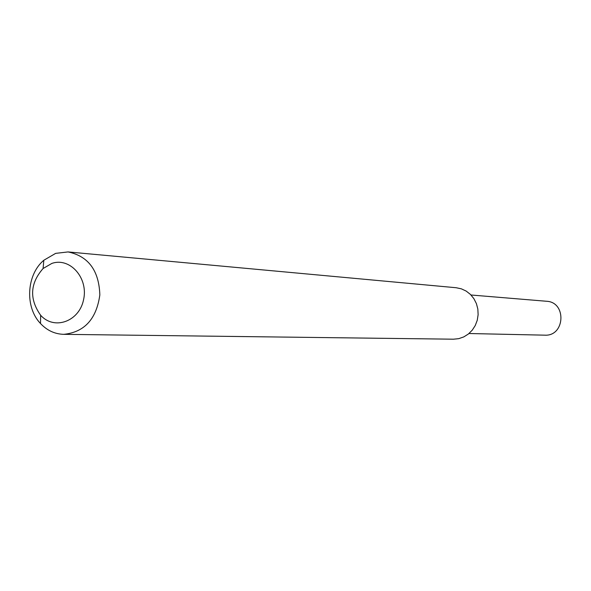 <?xml version="1.0" encoding="UTF-8"?>
<svg xmlns="http://www.w3.org/2000/svg" width="591" height="591" viewBox="0 0 591 591"><rect width="100%" height="100%" fill="white"/><g stroke="black" fill="none" stroke-linecap="round" stroke-linejoin="round"><path stroke-width="0.89" d="M68.046 251.929L456.186 287.736L461.357 288.829L466.188 291.09L470.436 294.421L473.893 298.669L476.405 303.619L477.838 309.049L478.126 314.685L477.255 320.263L475.26 325.508L472.246 330.17L468.36 334.033L463.795 336.9L458.756 338.65L453.496 339.197L63.732 334.336C54.793 334.078 47.051 330.472 40.506 323.528C24.726 307.239 26.418 274.808 43.815 260.254L55.65 253.369L68.046 251.929C88.384 256.191 98.985 270.515 99.842 294.909C96.444 319.081 84.41 332.223 63.732 334.336M51.823 263.438C69.974 256.989 88.62 278.102 83.553 299.8C79.128 321.674 54.069 330.465 40.646 315.254C29.195 299.024 30.015 283.444 43.091 268.506L51.823 263.438M470.997 294.998L546.535 301.262C566.865 302.067 565.062 336.486 544.762 335.163L468.988 333.516M40.646 315.254L40.506 323.528M43.091 268.506L43.815 260.254"/></g></svg>
